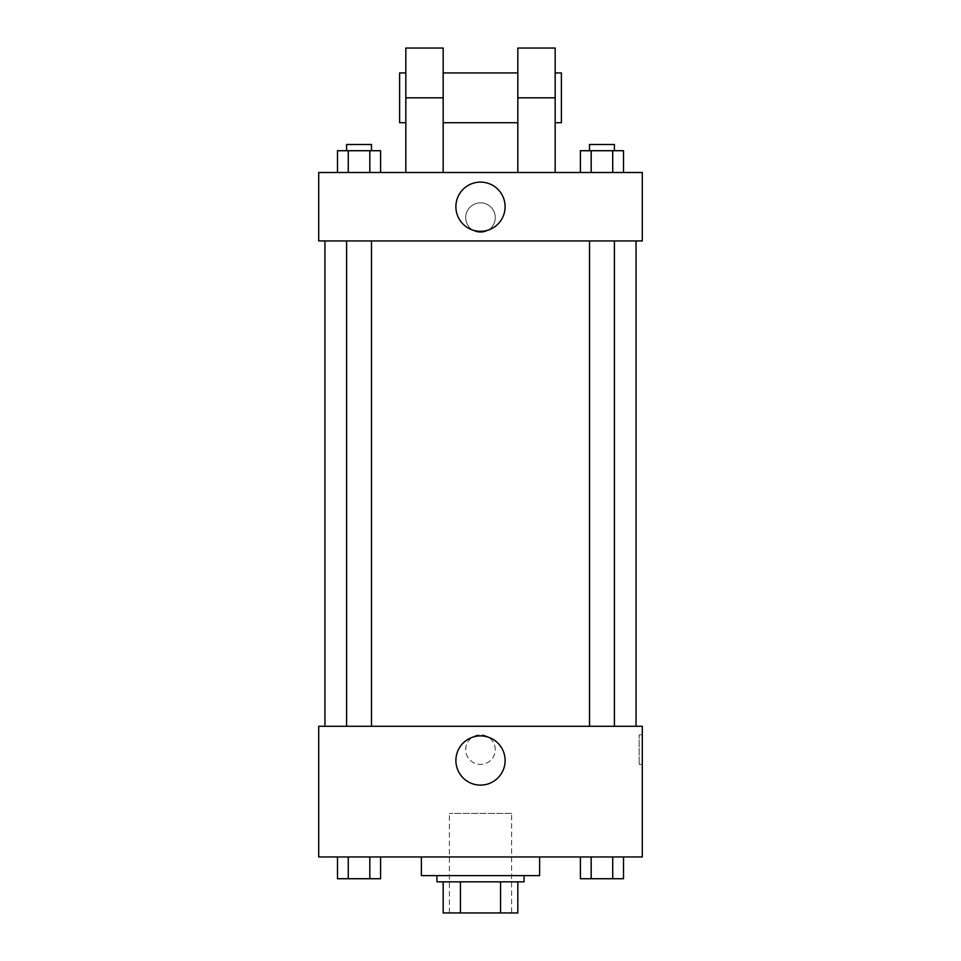 <?xml version="1.0" encoding="UTF-8"?>
<svg xmlns="http://www.w3.org/2000/svg" width="961" height="961" viewBox="0 0 961 961"><rect width="100%" height="100%" fill="white"/><g stroke="black" fill="none" stroke-linecap="round" stroke-linejoin="round"><path stroke-width="0.72" stroke-dasharray="4.8 3.6" d="M511.612 813.39L449.388 813.39L511.612 813.39L511.612 912.95L449.388 912.95L511.612 912.95M460.427 912.95L443.165 912.95L443.165 881.838L460.427 881.838L460.427 912.95L517.835 912.95M500.573 881.838L460.427 881.838L500.573 881.838L500.573 912.95M460.427 881.838L443.165 881.838M436.943 881.838L524.057 881.838M480.5 875.615L436.943 875.615L480.5 875.615M539.614 875.615L421.386 875.615M539.614 856.948L421.386 856.948L539.614 856.948M337.491 856.948L337.491 878.726L348.266 878.726L337.491 878.726L348.266 878.726L348.266 856.948L369.817 856.948L337.491 856.948L380.592 856.948L348.266 856.948L348.266 878.726L380.592 878.726L369.817 878.726L380.592 878.726L380.592 856.948L369.817 856.948L380.592 856.948L369.817 856.948L369.817 878.726L348.266 878.726L369.817 878.726L369.817 856.948L380.592 856.948L348.266 856.948L380.592 856.948M318.716 856.948L642.284 856.948L642.284 726.276L318.716 726.276L318.716 856.948M580.408 856.948L580.408 878.726L591.183 878.726L580.408 878.726L591.183 878.726L591.183 856.948L612.734 856.948L580.408 856.948L623.509 856.948L591.183 856.948L591.183 878.726L623.509 878.726L612.734 878.726L623.509 878.726L623.509 856.948L612.734 856.948L623.509 856.948L612.734 856.948L612.734 878.726L591.183 878.726L612.734 878.726L612.734 856.948L623.509 856.948L591.183 856.948L623.509 856.948M495.275 749.616A14.775 14.775 0 0 0 473.112 736.811A14.775 14.775 0 0 0 473.112 762.409A14.775 14.775 0 0 0 495.275 749.616A14.775 14.775 0 0 0 473.112 736.811A14.775 14.775 0 0 0 473.112 762.409A14.775 14.775 0 0 0 495.275 749.616M636.062 726.276L324.938 726.276L636.062 726.276M371.487 726.276L346.597 726.276L371.487 726.276L346.597 726.276L371.487 726.276L371.487 240.947L346.597 240.947L371.487 240.947M614.403 726.276L589.513 726.276L614.403 726.276L589.513 726.276L614.403 726.276L614.403 240.947L589.513 240.947L614.403 240.947M318.716 764.391L318.716 734.829L318.728 764.391M642.284 734.829L642.284 764.391L642.284 734.829L639.149 734.829L639.149 764.391L639.149 734.829M505.114 760.499A24.614 24.614 0 0 1 468.199 781.822A24.614 24.614 0 0 1 468.199 739.189A24.614 24.614 0 0 1 505.114 760.499M636.062 240.947L324.938 240.947L636.062 240.947M318.716 240.947L642.284 240.947L642.284 172.499L318.716 172.499L318.716 240.947L642.284 240.947M614.403 878.726L589.513 878.726M371.487 878.726L346.597 878.726M612.734 856.948L612.734 878.726M591.183 856.948L591.183 878.726M369.817 856.948L369.817 878.726M348.266 856.948L348.266 878.726M580.408 172.499L580.408 150.721L623.509 150.721L612.734 150.721L612.734 172.499L623.509 172.499L580.408 172.499L623.509 172.499L580.408 172.499L623.509 172.499L612.734 172.499L612.734 150.721L591.183 150.721L591.183 172.499L591.183 150.721L623.509 150.721L623.509 172.499M614.403 150.721L589.513 150.721L614.403 150.721L589.513 150.721L614.403 150.721L614.403 144.498L589.513 144.498L614.403 144.498L589.513 144.498L589.513 150.721M337.491 172.499L337.491 150.721L380.592 150.721L369.817 150.721L369.817 172.499L380.592 172.499L337.491 172.499L380.592 172.499L337.491 172.499L380.592 172.499L369.817 172.499L369.817 150.721L348.266 150.721L348.266 172.499L348.266 150.721L337.491 150.721L380.592 150.721L380.592 172.499M371.487 150.721L346.597 150.721L371.487 150.721L346.597 150.721L371.487 150.721L371.487 144.498L346.597 144.498L371.487 144.498L346.597 144.498L346.597 150.721M612.734 150.721L612.734 172.499M591.183 150.721L591.183 172.499M369.817 150.721L369.817 172.499M348.266 150.721L348.266 172.499M642.272 217.606L642.272 232.394L642.272 217.606M642.284 217.606L642.284 232.394L642.284 217.606M455.886 206.723A24.614 24.614 0 0 0 492.801 228.033A24.614 24.614 0 0 0 492.801 185.401A24.614 24.614 0 0 0 455.886 206.723M318.716 217.606L318.716 232.394L318.716 217.606M318.728 217.606L318.728 232.394L318.728 217.606M480.5 202.831A14.775 14.775 0 0 0 467.707 224.994A14.775 14.775 0 0 0 493.293 224.994A14.775 14.775 0 0 0 480.5 202.831A14.775 14.775 0 0 1 493.293 224.994A14.775 14.775 0 0 1 467.707 224.994A14.775 14.775 0 0 1 480.5 202.831M405.83 172.499L443.165 172.499L405.83 172.499L405.83 97.83L443.165 97.83L443.165 172.499M517.835 172.499L555.17 172.499L517.835 172.499L517.835 48.05M517.835 72.94L517.835 122.72L517.835 72.94M443.165 72.94L443.165 122.72L443.165 72.94M443.165 48.05L443.165 97.83M555.17 72.94L555.17 122.72L555.17 72.94M555.17 48.05L555.17 172.499M561.392 72.94L561.392 122.72M405.83 122.72L405.83 72.94L405.83 122.72M405.83 48.05L405.83 97.83M399.608 122.72L399.608 72.94M517.835 97.83L555.17 97.83M449.388 912.95L449.388 813.39M639.149 764.391L642.284 764.391M346.597 240.947L346.597 726.276M589.513 240.947L589.513 726.276"/><path stroke-width="1.44" d="M500.573 881.838L500.573 912.95L443.165 912.95L443.165 881.838M500.573 912.95L517.835 912.95L517.835 881.838L517.835 912.95M524.057 875.615L524.057 881.838L436.943 881.838L436.943 875.615M460.427 881.838L460.427 912.95M421.386 856.948L421.386 875.615L539.614 875.615L539.614 856.948M642.284 856.948L318.716 856.948L318.716 726.276L642.284 726.276L642.284 856.948M505.114 760.499A24.614 24.614 0 0 1 468.199 781.822A24.614 24.614 0 0 1 468.199 739.189A24.614 24.614 0 0 1 505.114 760.499M636.062 240.947L636.062 726.276M589.513 726.276L589.513 240.947M371.487 240.947L371.487 726.276M642.284 240.947L318.716 240.947L318.716 172.499L642.284 172.499L642.284 240.947L318.716 240.947M623.509 856.948L623.509 878.726L580.408 878.726L580.408 856.948M612.734 856.948L612.734 878.726M591.183 856.948L591.183 878.726M614.403 878.726L589.513 878.726M380.592 856.948L380.592 878.726L337.491 878.726L337.491 856.948M369.817 856.948L369.817 878.726M348.266 856.948L348.266 878.726M371.487 878.726L346.597 878.726M623.509 172.499L623.509 150.721L580.408 150.721L580.408 172.499M612.734 150.721L612.734 172.499M591.183 150.721L591.183 172.499M589.513 150.721L589.513 144.498L614.403 144.498L614.403 150.721M380.592 172.499L380.592 150.721L337.491 150.721L337.491 172.499M369.817 150.721L369.817 172.499M348.266 150.721L348.266 172.499M346.597 150.721L346.597 144.498L371.487 144.498L371.487 150.721M455.886 206.723A24.614 24.614 0 0 1 492.801 185.401A24.614 24.614 0 0 1 492.801 228.033A24.614 24.614 0 0 1 455.886 206.723M517.835 172.499L517.835 97.83L555.17 97.83L555.17 48.05L517.835 48.05L517.835 97.83M517.835 72.94L443.165 72.94M405.83 172.499L405.83 97.83L443.165 97.83L443.165 172.499M443.165 97.83L443.165 48.05L405.83 48.05L405.83 97.83M555.17 172.499L555.17 97.83M555.17 122.72L561.392 122.72L561.392 72.94L555.17 72.94M405.83 72.94L399.608 72.94L399.608 122.72L405.83 122.72M324.938 240.947L324.938 726.276M614.403 726.276L614.403 240.947M346.597 240.947L346.597 726.276M517.835 122.72L443.165 122.72"/></g></svg>
